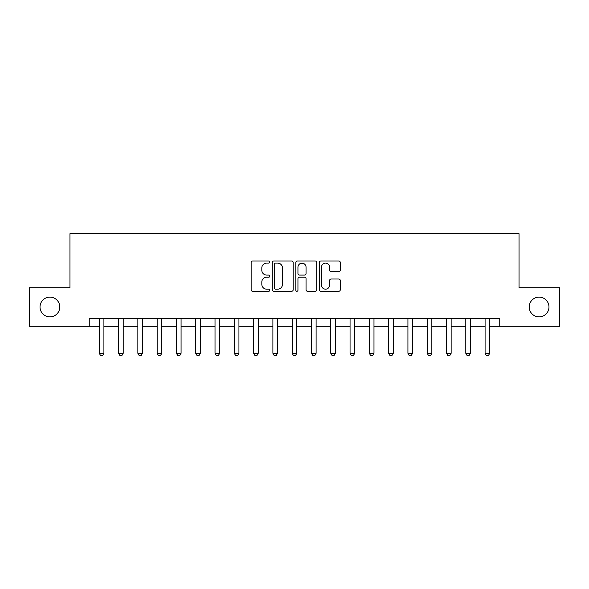 <?xml version="1.0" encoding="UTF-8"?>
<svg xmlns="http://www.w3.org/2000/svg" width="589" height="589" viewBox="0 0 589 589"><rect width="100%" height="100%" fill="white"/><g stroke="black" fill="none" stroke-linecap="round" stroke-linejoin="round"><path stroke-width="0.88" d="M269.806 262.046A1.06 1.06 0 0 0 268.746 260.986L252.652 260.986A1.517 1.517 0 0 0 251.142 262.503L251.142 289.766A1.517 1.517 0 0 0 252.652 291.283L268.746 291.283A1.06 1.06 0 0 0 269.806 290.222A1.06 1.06 0 0 0 268.746 289.162L266.662 289.162A4.845 4.845 0 0 1 261.818 284.318L261.818 282.043A4.845 4.845 0 0 1 266.662 277.198L268.746 277.198A1.06 1.06 0 0 0 269.806 276.138A1.06 1.06 0 0 0 268.746 275.078L266.662 275.078A4.845 4.845 0 0 1 261.818 270.226L261.818 267.958A4.845 4.845 0 0 1 266.662 263.106L268.746 263.106A1.06 1.06 0 0 0 269.806 262.046M529.224 307.002A9.873 9.873 0 0 0 539.104 316.875A9.873 9.873 0 0 0 548.977 307.002A9.873 9.873 0 0 0 539.104 297.121A9.873 9.873 0 0 0 529.224 307.002M40.023 307.002A9.873 9.873 0 0 0 49.896 316.875A9.873 9.873 0 0 0 59.776 307.002A9.873 9.873 0 0 0 49.896 297.121A9.873 9.873 0 0 0 40.023 307.002M338.771 271.669A1.517 1.517 0 0 0 340.287 270.152L340.287 262.503A1.517 1.517 0 0 0 338.771 260.986L320.895 260.986A1.517 1.517 0 0 0 319.378 262.503L319.378 289.766A1.517 1.517 0 0 0 320.895 291.283L338.771 291.283A1.517 1.517 0 0 0 340.287 289.766L340.287 280.526A1.517 1.517 0 0 0 338.771 279.017L331.121 279.017A1.517 1.517 0 0 0 329.604 280.526L329.604 285.113A4.049 4.049 0 0 1 325.555 289.162A4.049 4.049 0 0 1 321.498 285.113L321.498 267.163A4.049 4.049 0 0 1 325.555 263.106A4.049 4.049 0 0 1 329.604 267.163L329.604 270.152A1.517 1.517 0 0 0 331.121 271.669L338.771 271.669M89.248 326.291L29.45 326.291L29.45 287.712L69.958 287.712L69.958 233.693L519.042 233.693L519.042 287.712L559.55 287.712L559.55 326.291L499.752 326.291L499.752 318.575L89.248 318.575L89.248 326.291L99.283 326.291M293.175 262.503A1.517 1.517 0 0 0 291.658 260.986L273.782 260.986A1.517 1.517 0 0 0 272.273 262.503L272.273 289.766A1.517 1.517 0 0 0 273.782 291.283L291.658 291.283A1.517 1.517 0 0 0 293.175 289.766L293.175 262.503M297.342 260.986L315.218 260.986A1.517 1.517 0 0 1 316.727 262.503L316.727 289.766A1.517 1.517 0 0 1 315.218 291.283L307.568 291.283A1.517 1.517 0 0 1 306.052 289.766L306.052 278.707A1.517 1.517 0 0 0 304.535 277.198L299.462 277.198A1.517 1.517 0 0 0 297.946 278.707L297.946 290.222A1.06 1.06 0 0 1 296.885 291.283A1.06 1.06 0 0 1 295.825 290.222L295.825 262.503A1.517 1.517 0 0 1 297.342 260.986M103.914 326.291L118.573 326.291M123.204 326.291L137.863 326.291M142.494 326.291L157.153 326.291M161.784 326.291L176.442 326.291M181.073 326.291L195.732 326.291M200.363 326.291L215.022 326.291M219.653 326.291L234.312 326.291M238.943 326.291L253.601 326.291M258.232 326.291L272.898 326.291M277.522 326.291L292.188 326.291M296.812 326.291L311.478 326.291M316.102 326.291L330.768 326.291M335.399 326.291L350.057 326.291M354.688 326.291L369.347 326.291M373.978 326.291L388.637 326.291M393.268 326.291L407.927 326.291M412.558 326.291L427.216 326.291M431.847 326.291L446.506 326.291M451.137 326.291L465.796 326.291M470.427 326.291L485.086 326.291M489.717 326.291L499.752 326.291M275.453 263.106A1.06 1.06 0 0 0 274.393 264.166L274.393 288.102A1.06 1.06 0 0 0 275.453 289.162L277.647 289.162A4.845 4.845 0 0 0 282.492 284.318L282.492 267.958A4.845 4.845 0 0 0 277.647 263.106L275.453 263.106M306.052 267.237A4.049 4.049 0 0 0 301.995 263.187A4.049 4.049 0 0 0 297.946 267.237L297.946 273.561A1.517 1.517 0 0 0 299.462 275.078L304.535 275.078A1.517 1.517 0 0 0 306.052 273.561L306.052 267.237M104.084 318.575L103.981 318.877A1.546 1.546 0 0 0 103.914 319.348L103.914 353.297L102.751 355.307L100.439 355.307L99.283 353.297L99.283 319.348A1.546 1.546 0 0 0 99.21 318.877L99.114 318.575M99.283 353.297L103.914 353.297M123.373 318.575L123.27 318.877A1.546 1.546 0 0 0 123.204 319.348L123.204 353.297L122.041 355.307L119.729 355.307L118.573 353.297L118.573 319.348A1.546 1.546 0 0 0 118.499 318.877L118.404 318.575M118.573 353.297L123.204 353.297M142.663 318.575L142.567 318.877A1.546 1.546 0 0 0 142.494 319.348L142.494 353.297L141.338 355.307L139.019 355.307L137.863 353.297L137.863 319.348A1.546 1.546 0 0 0 137.789 318.877L137.693 318.575M137.863 353.297L142.494 353.297M161.953 318.575L161.857 318.877A1.546 1.546 0 0 0 161.784 319.348L161.784 353.297L160.628 355.307L158.308 355.307L157.153 353.297L157.153 319.348A1.546 1.546 0 0 0 157.079 318.877L156.983 318.575M157.153 353.297L161.784 353.297M181.243 318.575L181.147 318.877A1.546 1.546 0 0 0 181.073 319.348L181.073 353.297L179.917 355.307L177.598 355.307L176.442 353.297L176.442 319.348A1.546 1.546 0 0 0 176.369 318.877L176.273 318.575M176.442 353.297L181.073 353.297M200.532 318.575L200.437 318.877A1.546 1.546 0 0 0 200.363 319.348L200.363 353.297L199.207 355.307L196.888 355.307L195.732 353.297L195.732 319.348A1.546 1.546 0 0 0 195.658 318.877L195.563 318.575M195.732 353.297L200.363 353.297M219.822 318.575L219.726 318.877A1.546 1.546 0 0 0 219.653 319.348L219.653 353.297L218.497 355.307L216.178 355.307L215.022 353.297L215.022 319.348A1.546 1.546 0 0 0 214.948 318.877L214.852 318.575M215.022 353.297L219.653 353.297M239.112 318.575L239.016 318.877A1.546 1.546 0 0 0 238.943 319.348L238.943 353.297L237.787 355.307L235.475 355.307L234.312 353.297L234.312 319.348A1.546 1.546 0 0 0 234.238 318.877L234.142 318.575M234.312 353.297L238.943 353.297M258.402 318.575L258.306 318.877A1.546 1.546 0 0 0 258.232 319.348L258.232 353.297L257.076 355.307L254.765 355.307L253.601 353.297L253.601 319.348A1.546 1.546 0 0 0 253.535 318.877L253.432 318.575M253.601 353.297L258.232 353.297M277.691 318.575L277.596 318.877A1.546 1.546 0 0 0 277.522 319.348L277.522 353.297L276.366 355.307L274.054 355.307L272.898 353.297L272.898 319.348A1.546 1.546 0 0 0 272.825 318.877L272.729 318.575M272.898 353.297L277.522 353.297M296.981 318.575L296.885 318.877A1.546 1.546 0 0 0 296.812 319.348L296.812 353.297L295.656 355.307L293.344 355.307L292.188 353.297L292.188 319.348A1.546 1.546 0 0 0 292.115 318.877L292.019 318.575M292.188 353.297L296.812 353.297M316.271 318.575L316.175 318.877A1.546 1.546 0 0 0 316.102 319.348L316.102 353.297L314.946 355.307L312.634 355.307L311.478 353.297L311.478 319.348A1.546 1.546 0 0 0 311.404 318.877L311.309 318.575M311.478 353.297L316.102 353.297M335.568 318.575L335.465 318.877A1.546 1.546 0 0 0 335.399 319.348L335.399 353.297L334.235 355.307L331.924 355.307L330.768 353.297L330.768 319.348A1.546 1.546 0 0 0 330.694 318.877L330.598 318.575M330.768 353.297L335.399 353.297M354.858 318.575L354.762 318.877A1.546 1.546 0 0 0 354.688 319.348L354.688 353.297L353.525 355.307L351.213 355.307L350.057 353.297L350.057 319.348A1.546 1.546 0 0 0 349.984 318.877L349.888 318.575M350.057 353.297L354.688 353.297M374.148 318.575L374.052 318.877A1.546 1.546 0 0 0 373.978 319.348L373.978 353.297L372.822 355.307L370.503 355.307L369.347 353.297L369.347 319.348A1.546 1.546 0 0 0 369.274 318.877L369.178 318.575M369.347 353.297L373.978 353.297M393.437 318.575L393.342 318.877A1.546 1.546 0 0 0 393.268 319.348L393.268 353.297L392.112 355.307L389.793 355.307L388.637 353.297L388.637 319.348A1.546 1.546 0 0 0 388.563 318.877L388.468 318.575M388.637 353.297L393.268 353.297M412.727 318.575L412.631 318.877A1.546 1.546 0 0 0 412.558 319.348L412.558 353.297L411.402 355.307L409.083 355.307L407.927 353.297L407.927 319.348A1.546 1.546 0 0 0 407.853 318.877L407.757 318.575M407.927 353.297L412.558 353.297M432.017 318.575L431.921 318.877A1.546 1.546 0 0 0 431.847 319.348L431.847 353.297L430.692 355.307L428.372 355.307L427.216 353.297L427.216 319.348A1.546 1.546 0 0 0 427.143 318.877L427.047 318.575M427.216 353.297L431.847 353.297M451.307 318.575L451.211 318.877A1.546 1.546 0 0 0 451.137 319.348L451.137 353.297L449.981 355.307L447.662 355.307L446.506 353.297L446.506 319.348A1.546 1.546 0 0 0 446.433 318.877L446.337 318.575M446.506 353.297L451.137 353.297M470.596 318.575L470.501 318.877A1.546 1.546 0 0 0 470.427 319.348L470.427 353.297L469.271 355.307L466.959 355.307L465.796 353.297L465.796 319.348A1.546 1.546 0 0 0 465.73 318.877L465.627 318.575M465.796 353.297L470.427 353.297M489.886 318.575L489.79 318.877A1.546 1.546 0 0 0 489.717 319.348L489.717 353.297L488.561 355.307L486.249 355.307L485.086 353.297L485.086 319.348A1.546 1.546 0 0 0 485.019 318.877L484.916 318.575M485.086 353.297L489.717 353.297"/></g></svg>
